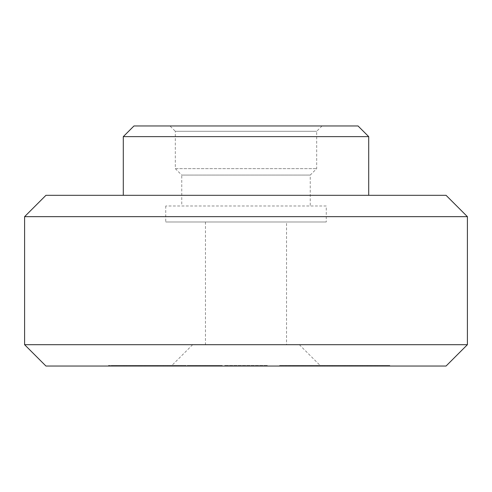 <?xml version="1.0" encoding="UTF-8"?>
<svg xmlns="http://www.w3.org/2000/svg" width="492" height="492" viewBox="0 0 492 492"><rect width="100%" height="100%" fill="white"/><g stroke="black" fill="none" stroke-linecap="round" stroke-linejoin="round"><path stroke-width="0.37" stroke-dasharray="2.46 1.84" d="M267.34 365.501L224.66 365.501L267.34 365.501L267.34 366.036L224.66 366.036L267.34 366.036M224.66 365.501L224.66 366.036M246 366.036L320.692 366.036L246 366.036M246 344.695L192.649 344.695L246 344.695M368.705 195.318L123.295 195.318L368.705 195.318M322.02 125.964L316.688 131.296L316.688 168.645L310.249 175.078L310.249 205.988L181.751 205.988L181.751 175.078L310.249 175.078L181.751 175.078L175.312 168.645L175.312 131.296L316.688 131.296L175.312 131.296L169.98 125.964L322.02 125.964L169.98 125.964M175.312 168.645L316.688 168.645L175.312 168.645M181.751 205.988L310.249 205.988M326.257 205.988L165.743 205.988L326.257 205.988L326.257 221.99L165.743 221.99L326.257 221.99M165.743 205.988L165.743 221.99M286.547 221.99L205.453 221.99L286.547 221.99L286.547 344.695L205.453 344.695L286.547 344.695M205.453 221.99L205.453 344.695M144.224 366.036L112.453 366.036L112.453 365.501L112.631 366.036L144.224 366.036L144.224 365.501L147.871 365.501L147.871 366.036M147.871 365.501L108.517 365.501L141.739 365.501L116.942 365.501L116.942 366.036L116.844 365.501L116.844 366.036M108.517 366.036L108.418 365.501L108.517 366.036L141.837 366.036L141.837 365.501L141.739 366.036L108.517 366.036M163.651 366.036L163.27 366.036L163.27 365.501L163.651 365.501L163.651 366.036L185.269 366.036L185.269 365.501L185.189 366.036L163.651 366.036M369.068 365.501L389.805 365.501L389.805 366.036L352.518 366.036L389.805 366.036L389.83 365.501L369.068 365.501L369.068 366.036M352.493 366.036L352.518 365.501L352.493 366.036M45.941 366.036L446.059 366.036M388.514 366.036L341.909 366.036L388.514 366.036L388.514 365.501L389.627 365.501L389.627 366.036M332.192 366.036L332.192 365.501L329.043 365.501L329.043 366.036L332.192 366.036L284.247 366.036L382.284 366.036L360.113 366.036L360.113 365.501L370.488 365.501L370.488 366.036L382.272 366.036L382.284 365.501L360.132 365.501L360.132 366.036L370.488 366.036M332.192 365.501L301.252 365.501L301.252 366.036L301.313 365.501L295.692 365.501L295.692 366.036M329.043 366.036L387.419 366.036L382.278 366.036L382.278 365.501L361.177 365.501L361.177 366.036M293.14 366.036L279.567 366.036L293.14 366.036L293.14 365.501L293.349 366.036L293.355 365.501L284.247 365.501L284.247 366.036M295.692 365.501L279.388 365.501L279.388 366.036L279.567 365.501L279.874 366.036M184.93 366.036L222.329 366.036L184.93 366.036L184.93 365.501L195.988 365.501L195.988 366.036M142.022 366.036L159.347 366.036L127.268 366.036L142.022 366.036L142.022 365.501L147.932 365.501L147.932 366.036M134.175 366.036L112.164 366.036L138.092 366.036L134.156 366.036L134.156 365.501L112.164 365.501L138.092 365.501L134.156 365.501L134.175 366.036M144.519 366.036L158.11 366.036L158.11 365.501L157.864 366.036L124.045 366.036L144.519 366.036L144.519 365.501L152.92 365.501L152.92 366.036M152.92 365.501L145.983 365.501L154.094 365.501L154.094 366.036L153.935 365.501L150.466 365.501L150.466 366.036M316.7 365.501L298.084 365.501L310.335 365.501L310.335 366.036L322.518 366.036L310.329 366.036L310.926 366.036L310.926 365.501L316.7 365.501L316.7 366.036M293.048 366.036L280.852 366.036L280.852 365.501L281.59 365.501L281.59 366.036L303.502 366.036L302.672 366.036L302.672 365.501L303.502 365.501L303.502 366.036L374.424 366.036L288.337 366.036L311.928 366.036L311.928 365.501L310.557 365.501L310.557 366.036L286.467 366.036L303.373 366.036L281.59 365.501L288.749 365.501L288.749 366.036M284.247 365.501L303.564 365.501L303.564 366.036L303.373 365.501L293.048 365.501M288.749 365.501L374.424 365.501L288.14 365.501L288.14 366.036L288.337 365.501L298.078 365.501L298.084 366.036L310.335 366.036L298.084 366.036L298.078 365.501L310.557 365.501L302.863 365.501L302.863 366.036M312.814 366.036L312.875 365.501L312.814 366.036M323.853 366.036L317.358 366.036L317.358 365.501L318.219 365.501L318.219 366.036L329.978 366.036L323.853 366.036L323.853 365.501L318.219 365.501L319.16 365.501L319.16 366.036M345.95 366.036L332.555 366.036L345.95 366.036L345.95 365.501L345.132 365.501L345.132 366.036M133.965 125.964L358.035 125.964M123.295 136.635L368.705 136.635M45.941 195.318L446.059 195.318M24.6 216.658L467.4 216.658M24.6 344.695L467.4 344.695M389.627 365.501L352.395 365.501L352.395 366.036M352.395 365.501L351.565 365.501L351.565 366.036M351.565 365.501L366.78 365.501L366.78 366.036M366.78 365.501L364.597 365.501L364.597 366.036M364.597 365.501L349.671 365.501L349.671 366.036M349.671 365.501L347.629 365.501L347.629 366.036M347.629 365.501L375.224 365.501L375.224 366.036M375.224 365.501L371.786 365.501L371.786 366.036M371.786 365.501L344.972 365.501L344.972 366.036M344.972 365.501L341.909 365.501L341.909 366.036L341.915 365.501L367.93 365.501L367.93 366.036M367.93 365.501L362.752 365.501L362.752 366.036M362.752 365.501L369.953 365.501L369.953 366.036M369.953 365.501L385.913 365.501L385.913 366.036M385.913 365.501L372.715 365.501L372.715 366.036M372.715 365.501L375.058 365.501L375.058 366.036M375.058 365.501L388.514 365.501M370.488 365.501L382.272 365.501L382.272 366.036M305.643 365.501L305.643 366.036M322.162 365.501L322.162 366.036M327.303 365.501L327.303 366.036M329.043 365.501L345.71 365.501L345.71 366.036M345.71 365.501L351.602 365.501L351.602 366.036M351.602 365.501L360.328 365.501L360.328 366.036M360.328 365.501L362.173 365.501L362.173 366.036M362.173 365.501L349.031 365.501L349.031 366.036M349.031 365.501L350.734 365.501L350.734 366.036M350.734 365.501L387.419 365.501L387.419 366.036M387.419 365.501L382.278 365.501M361.177 365.501L361.079 366.036M361.079 365.501L351.011 365.501L351.011 366.036M351.011 365.501L344.597 365.501L344.597 366.036M302.863 365.501L344.597 365.501M377.026 365.501L377.026 366.036M370.999 365.501L370.999 366.036M347.856 365.501L347.856 366.036M357.333 365.501L357.333 366.036M349.289 365.501L349.289 366.036M327.205 365.501L327.205 366.036M342.881 365.501L342.881 366.036M329.443 365.501L329.443 366.036M313.422 365.501L313.422 366.036M279.874 365.501L293.14 365.501M283.318 365.501L283.318 366.036M294.966 365.501L294.966 366.036M310.224 365.501L310.224 366.036M304.72 365.501L304.72 366.036M299.597 365.501L299.597 366.036M301.719 365.501L295.569 365.501L301.719 365.501L301.719 366.036L295.569 366.036L301.719 366.036M299.29 365.501L299.29 366.036M295.569 365.501L295.569 366.036M296.166 365.501L296.166 366.036M370.046 366.036L377.622 366.036L366.995 366.036L366.995 365.501L367.29 366.036L370.046 366.036L370.046 365.501L377.622 365.501L377.622 366.036M377.622 365.501L369.486 365.501L369.486 366.036M369.486 365.501L370.046 365.501M300.821 365.501L300.821 366.036M294.308 365.501L294.308 366.036M286.467 365.501L286.467 366.036M291.221 365.501L291.221 366.036M298.343 365.501L298.343 366.036M304.8 365.501L304.8 366.036M327.531 365.501L327.531 366.036M340.31 365.501L340.31 366.036M319.419 365.501L319.419 366.036M349.086 365.501L349.086 366.036M355.242 365.501L355.242 366.036M340.224 365.501L340.224 366.036M347.493 365.501L347.493 366.036M370.335 365.501L370.335 366.036M374.424 365.501L374.424 366.036M343.976 365.501L343.976 366.036M331.067 365.501L331.067 366.036M334.203 365.501L334.203 366.036M328.219 365.501L328.219 366.036M322.703 365.501L322.703 366.036M307.875 365.501L307.875 366.036M297.814 365.501L290.046 365.501L297.814 365.501L297.814 366.036L289.997 366.036L289.997 365.501L290.046 366.036L297.814 366.036M293.232 365.501L293.232 366.036M323.367 365.501L327.567 365.501L319.788 365.501L319.788 366.036L327.567 366.036L319.277 366.036L319.277 365.501L323.367 365.501L323.367 366.036M327.567 365.501L327.567 366.036M324.695 365.501L324.695 366.036M320.636 365.501L320.636 366.036M319.16 365.501L324.929 365.501L324.929 366.036M324.929 365.501L329.978 365.501L329.978 366.036M329.978 365.501L323.853 365.501M310.329 365.501L310.926 365.501L310.329 365.501L310.329 366.036L310.341 365.501M322.518 365.501L322.518 366.036M316.282 365.501L316.282 366.036M315.679 365.501L320.347 365.501L311.479 365.501L311.479 366.036L320.347 366.036L310.821 366.036L310.821 365.501L315.679 365.501L315.679 366.036M320.347 365.501L320.347 366.036M316.633 365.501L316.633 366.036M312.205 365.501L312.205 366.036M342.973 366.036L335.366 366.036L342.973 366.036L342.973 365.501L338.385 365.501L338.385 366.036M338.385 365.501L335.366 365.501L335.366 366.036M345.132 365.501L332.555 365.501L332.555 366.036M332.555 365.501L338.348 365.501L338.348 366.036M345.95 365.501L338.348 365.501M335.366 365.501L342.973 365.501M195.988 365.501L200.041 365.501L200.041 366.036M200.041 365.501L190.515 365.501L190.515 366.036M190.515 365.501L205.189 365.501L205.189 366.036M205.189 365.501L207.526 365.501L207.526 366.036M207.526 365.501L209.149 365.501L209.149 366.036M209.149 365.501L218.682 365.501L218.682 366.036M218.682 365.501L222.329 365.501L222.329 366.036M222.329 365.501L211.265 365.501L211.265 366.036M211.265 365.501L205.939 365.501L205.939 366.036M205.939 365.501L204.26 365.501L204.26 366.036M204.26 365.501L190.502 365.501L190.502 366.036M190.502 365.501L184.93 365.501M165.712 365.501L185.189 365.501L155.035 365.501L175.023 365.501L163.651 365.501L165.712 365.501L165.712 366.036M181.007 365.501L181.007 366.036M180.97 365.501L180.97 366.036M169.912 365.501L169.912 366.036M157.692 365.501L157.692 366.036M155.035 365.501L155.035 366.036M157.563 365.501L157.563 366.036M157.729 365.501L157.729 366.036M160.423 365.501L160.423 366.036M175.023 365.501L175.023 366.036M167.754 365.501L167.754 366.036M181.296 365.501L167.661 365.501L181.296 365.501L181.296 366.036L167.661 366.036L181.376 366.036L181.296 365.501M167.378 365.501L167.661 366.036L167.378 365.501M178.756 365.501L178.756 366.036M169.057 365.501L169.057 366.036M176.935 365.501L176.935 366.036M170.681 365.501L170.681 366.036M147.932 365.501L150.534 365.501L150.534 366.036M150.534 365.501L145.78 365.501L145.78 366.036M145.78 365.501L156.733 365.501L156.733 366.036M156.733 365.501L159.347 365.501L159.347 366.036M159.347 365.501L144.482 365.501L144.482 366.036M144.482 365.501L138.683 365.501L138.683 366.036L138.676 365.501L136.075 365.501L136.075 366.036M136.075 365.501L140.675 365.501L140.675 366.036M140.675 365.501L129.894 365.501L129.894 366.036M129.894 365.501L127.268 365.501L127.268 366.036M127.268 365.501L142.022 365.501M123.843 365.501L123.843 366.036M126.413 365.501L126.413 366.036M138.154 365.501L138.092 366.036L138.154 365.501M112.108 365.501L112.164 366.036L112.108 365.501M135.306 365.501L135.306 366.036M125.903 365.501L125.903 366.036M116.106 365.501L116.106 366.036M114.851 365.501L114.851 366.036M124.365 365.501L124.365 366.036M140.251 365.501L133.707 365.501L140.251 365.501L140.251 366.036M139.783 365.501L139.783 366.036M133.707 365.501L133.707 366.036M141.714 365.501L141.714 366.036M137.293 365.501L137.293 366.036M132.496 365.501L132.496 366.036M123.738 365.501L123.738 366.036M116.844 365.501L112.631 365.501L113.314 365.501L113.314 366.036M113.314 365.501L124.679 365.501L124.679 366.036M124.679 365.501L130.239 365.501L130.239 366.036M130.239 365.501L134.113 365.501L134.113 366.036M134.113 365.501L139.334 365.501L139.334 366.036M139.334 365.501L144.224 365.501M156.007 365.501L156.007 366.036M149.709 365.501L149.709 366.036M145.983 365.501L145.983 366.036M146.142 365.501L146.142 366.036M152.723 365.501L152.723 366.036M150.466 365.501L145.398 365.501L145.398 366.036M145.398 365.501L140.866 365.501L140.866 366.036M140.866 365.501L138.227 365.501L138.227 366.036M138.227 365.501L124.045 365.501L124.045 366.036M124.045 365.501L134.138 365.501L134.138 366.036M134.138 365.501L137.379 365.501L137.379 366.036M137.379 365.501L129.556 365.501L129.556 366.036M129.556 365.501L136.997 365.501L136.997 366.036M136.997 365.501L144.519 365.501M371.048 365.501L371.048 366.036M371.405 365.501L371.405 366.036M367.629 365.501L367.629 366.036M281.449 365.501L281.449 366.036M297.758 365.501L297.758 366.036M298.521 365.501L298.521 366.036M299.48 365.501L299.48 366.036M375.439 365.501L375.439 366.036M178.221 365.501L178.221 366.036M192.649 344.695L171.308 366.036M299.351 344.695L320.692 366.036M309.966 365.501L309.966 366.036M303.576 365.501L303.576 366.036M311.725 365.501L311.725 366.036M317.568 366.036L317.568 365.501M317.592 366.036L317.592 365.501M309.271 366.036L309.271 365.501M116.333 366.036L116.333 365.501"/><path stroke-width="0.74" d="M446.059 366.036L45.941 366.036L24.6 344.695L467.4 344.695L446.059 366.036M24.6 216.658L45.941 195.318L446.059 195.318L467.4 216.658L24.6 216.658L24.6 344.695M467.4 216.658L467.4 344.695M123.295 136.635L133.965 125.964L358.035 125.964L368.705 136.635L123.295 136.635L123.295 195.318M368.705 136.635L368.705 195.318"/></g></svg>
